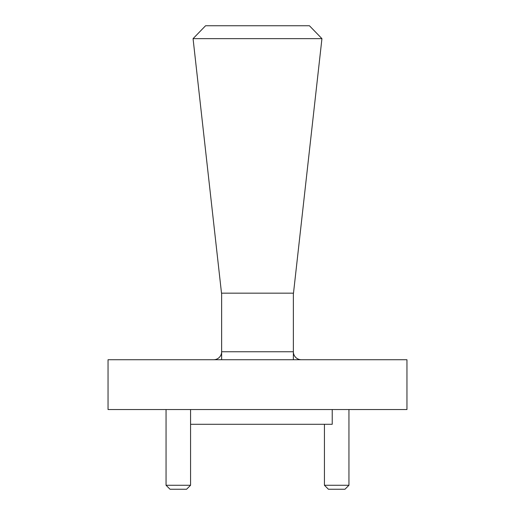 <?xml version="1.0" encoding="UTF-8"?>
<svg xmlns="http://www.w3.org/2000/svg" width="515" height="515" viewBox="0 0 515 515"><rect width="100%" height="100%" fill="white"/><g stroke="black" fill="none" stroke-linecap="round" stroke-linejoin="round"><path stroke-width="0.77" d="M190.569 485.265L186.584 489.25L170.04 489.25L166.055 485.265L190.569 485.265L190.569 409.541M348.945 485.265L344.96 489.25L328.416 489.25L324.431 485.265L348.945 485.265L348.945 409.541M324.431 485.265L324.431 424.289M166.055 485.265L166.055 409.541M332.227 409.541L332.227 424.289L190.569 424.289M406.953 359.728L108.047 359.728L108.047 409.541L406.953 409.541L406.953 359.728M293.37 293.17L293.37 351.751A7.97 7.97 0 0 0 301.339 359.728A7.97 7.97 0 0 1 293.37 351.751L221.63 351.751L221.63 293.17M221.508 293.17L293.492 293.17L321.939 38.644L193.061 38.644L221.508 293.17M193.061 38.644L205.569 25.75L309.431 25.75L321.939 38.644M213.661 359.728A7.97 7.97 0 0 0 221.63 351.751L221.63 359.728M293.37 359.728L293.37 351.751"/></g></svg>
